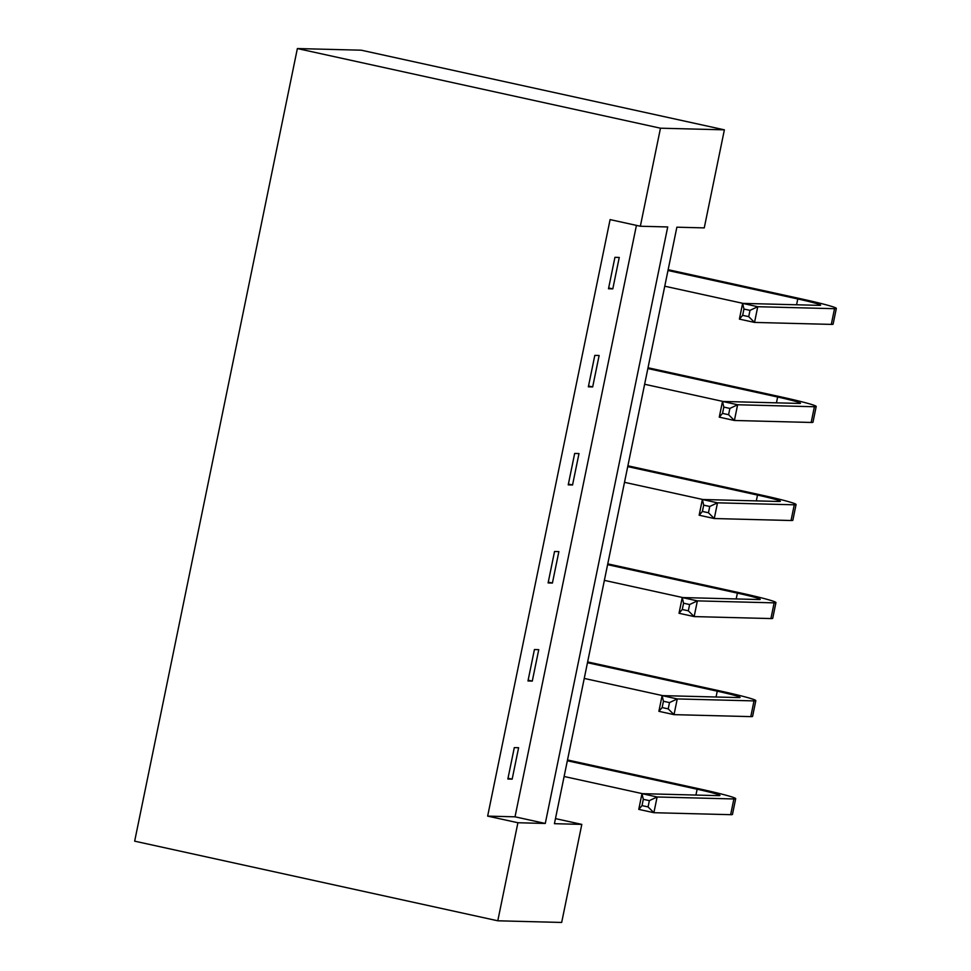 <?xml version="1.0" encoding="UTF-8"?>
<svg xmlns="http://www.w3.org/2000/svg" width="971" height="971" viewBox="0 0 971 971"><rect width="100%" height="100%" fill="white"/><g stroke="black" fill="none" stroke-linecap="round" stroke-linejoin="round"><path stroke-width="1.46" d="M581.811 824.391L561.675 922.45L497.783 920.799L134.666 841.165L297.369 48.55L361.273 50.201L724.378 129.835L704.254 227.894L676.872 227.19L554.429 823.687L581.811 824.391L555.473 818.614M538.747 649.66L534.426 649.55L527.969 680.974L532.29 681.096L538.747 649.66M578.995 453.554L574.674 453.445L568.229 484.869L572.55 484.978L578.995 453.554M619.255 257.449L614.934 257.327L608.489 288.763L612.798 288.873L619.255 257.449M497.783 920.799L517.907 822.74L545.277 823.457L667.72 226.947L640.35 226.243L610.091 219.604L487.648 816.113L515.018 816.817L636.43 225.381M599.131 355.495L594.81 355.386L588.353 386.81L592.674 386.931L599.131 355.495M558.871 551.613L554.55 551.492L548.105 582.928L552.414 583.037L558.871 551.613M518.611 747.719L514.302 747.609L507.845 779.033L512.166 779.143L518.611 747.719M487.648 816.113L517.907 822.74M640.35 226.243L660.474 128.196L297.369 48.55M724.378 129.835L660.474 128.196M515.018 816.817L545.277 823.457M608.647 287.962L612.798 288.873M588.523 386.009L592.674 386.931M568.399 484.068L572.55 484.978M548.263 582.127L552.414 583.037M528.139 680.173L532.29 681.096M508.015 778.232L512.166 779.143M750 310.368L743.956 309.045L742.657 315.332L748.714 316.655L750 310.368L757.756 306.715L754.528 322.421L739.404 319.107L742.621 303.389L757.756 306.715L834.526 308.693A48.186 2.367 11.6 0 0 836.334 308.426A48.186 2.367 11.6 0 0 802.082 299.068L668.157 269.695M667.987 270.496L797.774 298.959A32.116 1.578 -168.4 0 1 820.604 305.197A32.116 1.578 -168.4 0 1 819.39 305.367L742.621 303.389L743.956 309.045M664.759 286.202L743.167 303.401M748.714 316.655L754.528 322.421L831.297 324.399A48.186 2.367 11.6 0 0 833.106 324.132L836.334 308.426M739.404 319.107L742.657 315.332M729.876 408.427L723.82 407.092L722.533 413.379L728.59 414.714L729.876 408.427L737.62 404.761L734.404 420.479L719.268 417.154L722.497 401.448L737.62 404.761L814.39 406.74A48.186 2.367 11.6 0 0 816.198 406.473A48.186 2.367 11.6 0 0 781.958 397.127L648.021 367.754M647.863 368.543L777.637 397.018A32.116 1.578 -168.4 0 1 800.468 403.244A32.116 1.578 -168.4 0 1 799.267 403.426L722.497 401.448L723.82 407.092M644.635 384.261L723.043 401.46M728.59 414.714L734.404 420.479L811.173 422.458A48.186 2.367 11.6 0 0 812.982 422.191L816.198 406.473M719.268 417.154L722.533 413.379M709.752 506.474L703.696 505.151L702.409 511.438L708.454 512.761L709.752 506.474L717.496 502.82L714.268 518.538L699.144 515.213L702.373 499.495L717.496 502.82L794.266 504.799A48.186 2.367 11.6 0 0 796.074 504.532A48.186 2.367 11.6 0 0 761.834 495.174L627.897 465.801M627.727 466.602L757.514 495.064A32.116 1.578 -168.4 0 1 780.344 501.303A32.116 1.578 -168.4 0 1 779.13 501.485L702.373 499.495L703.696 505.151M624.511 482.32L702.919 499.519M708.454 512.761L714.268 518.538L791.037 520.517A48.186 2.367 11.6 0 0 792.846 520.25L796.074 504.532M699.144 515.213L702.409 511.438M689.616 604.532L683.572 603.209L682.273 609.497L688.33 610.82L689.616 604.532L697.372 600.879L694.144 616.585L679.02 613.271L682.237 597.553L697.372 600.879L774.142 602.857A48.186 2.367 11.6 0 0 775.95 602.59A48.186 2.367 11.6 0 0 741.698 593.232L607.773 563.86M607.603 564.661L737.39 593.123A32.116 1.578 -168.4 0 1 760.22 599.362A32.116 1.578 -168.4 0 1 759.006 599.532L682.237 597.553L683.572 603.209M604.375 580.367L682.783 597.566M688.33 610.82L694.144 616.585L770.913 618.563A48.186 2.367 11.6 0 0 772.722 618.296L775.95 602.59M679.02 613.271L682.273 609.497M669.492 702.591L663.436 701.256L662.149 707.543L668.206 708.879L669.492 702.591L677.248 698.926L674.02 714.644L658.884 711.318L662.113 695.612L677.248 698.926L754.006 700.904A48.186 2.367 11.6 0 0 755.814 700.637A48.186 2.367 11.6 0 0 721.574 691.291L587.637 661.919M587.479 662.708L717.253 691.182A32.116 1.578 -168.4 0 1 740.084 697.409A32.116 1.578 -168.4 0 1 738.882 697.591L662.113 695.612L663.436 701.256M584.251 678.426L662.659 695.624M668.206 708.879L674.02 714.644L750.789 716.622A48.186 2.367 11.6 0 0 752.598 716.355L755.814 700.637M658.884 711.318L662.149 707.543M649.368 800.638L643.312 799.315L642.025 805.602L648.07 806.925L649.368 800.638L657.112 796.985L653.884 812.703L638.76 809.377L641.989 793.659L657.112 796.985L733.882 798.963A48.186 2.367 11.6 0 0 735.69 798.696A48.186 2.367 11.6 0 0 701.45 789.338L567.513 759.965M567.355 760.766L697.129 789.229A32.116 1.578 -168.4 0 1 719.96 795.467A32.116 1.578 -168.4 0 1 718.758 795.65L641.989 793.659L643.312 799.315M564.127 776.484L642.535 793.683M648.07 806.925L653.884 812.703L730.653 814.681A48.186 2.367 11.6 0 0 732.462 814.414L735.69 798.696M638.76 809.377L642.025 805.602M797.774 298.959L796.572 304.785M834.526 308.693L831.297 324.399M777.637 397.018L776.448 402.844M814.39 406.74L811.173 422.458M757.514 495.064L756.312 500.89M794.266 504.799L791.037 520.517M737.39 593.123L736.188 598.949M774.142 602.857L770.913 618.563M717.253 691.182L716.064 697.008M754.006 700.904L750.789 716.622M697.129 789.229L695.928 795.055M733.882 798.963L730.653 814.681"/></g></svg>
